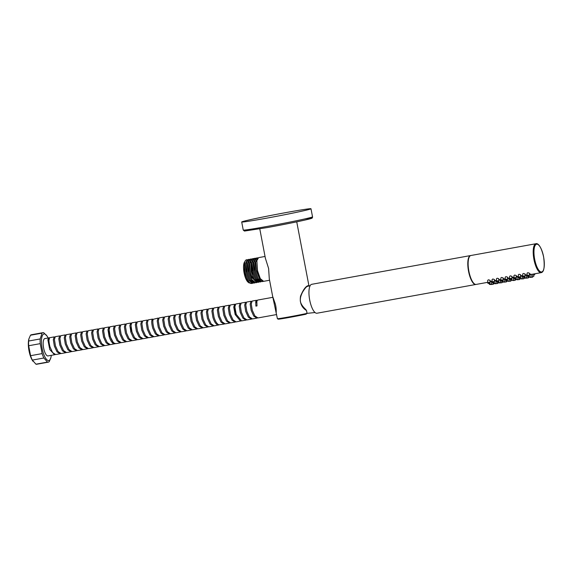 <?xml version="1.0" encoding="UTF-8"?>
<svg xmlns="http://www.w3.org/2000/svg" width="573" height="573" viewBox="0 0 573 573"><rect width="100%" height="100%" fill="white"/><g stroke="black" fill="none" stroke-linecap="round" stroke-linejoin="round"><path stroke-width="0.86" d="M308.847 285.991L307.866 285.676C305.388 286.722 302.938 290.253 300.517 296.255C299.586 302.716 301.584 307.479 306.519 310.537L307.064 313.395L305.968 314.212A18.221 0.501 169.2 0 1 278.371 319.204L277.418 318.76L272.662 296.42L274.854 302.651C275.835 305.216 276.293 308.439 276.222 312.321L276.25 311.97M272.662 296.42L269.296 278.779L268.608 268.472L265.385 258.273L259.784 228.892M244.478 263.107A12.112 3.947 -100.3 0 1 245.273 260.787L244.478 263.107L245.108 272.727L248.009 280.641L249.355 282.468L251.59 283.499L252.586 283.32M252.621 283.313L249.112 280.584L246.139 272.54L245.409 263.738L247.278 259.669L246.483 259.82A12.112 3.947 -100.3 0 0 245.273 260.787M248.31 259.483L246.583 262.448L247.164 272.354L250.05 280.247L253.646 283.126L254.677 282.94L251.103 280.097L248.195 272.168L247.464 263.372L249.334 259.297L248.302 259.483M249.219 271.982L252.091 279.853L255.701 282.754L256.733 282.568L252.127 277.697L250.251 271.795L249.52 263.036L251.397 258.924L250.365 259.111L248.639 262.054L249.219 271.982M253.452 258.552L252.421 258.745L250.695 261.703L251.275 271.609L254.154 279.495L257.757 282.382L258.788 282.195L255.264 279.445L252.306 271.423L251.576 262.67L253.452 258.552L253.982 258.588M255.386 270.864L258.258 278.736L261.868 281.644L263.215 281.4L259.505 278.621L256.468 270.907L255.687 261.918L257.564 257.814L256.532 258L254.806 260.93L255.386 270.864M265.041 256.46L258.588 257.628L256.862 260.593L257.442 270.492L260.307 278.65L263.616 281.329L269.575 280.247M253.33 271.237L256.21 279.123L259.813 282.016L260.844 281.83L257.256 278.965L254.362 271.05L253.638 262.205L255.508 258.187L254.476 258.373L252.75 261.331L253.33 271.237M244.528 262.871L244.735 271.803L248.016 280.634M246.583 262.448L246.791 271.401L250.05 280.247M248.639 262.054L248.84 270.993L252.091 279.853M250.695 261.703L252.822 276.988L254.154 279.495M250.859 283.463L248.159 282.245A10.93 3.567 -100.3 0 1 244.091 272.877A10.93 3.567 -100.3 0 1 244.506 262.047L244.499 272.82C245.423 277.153 246.741 280.34 248.46 282.382L248.761 281.773M249.083 282.969L248.46 282.382M252.75 261.331L252.958 270.277L256.217 279.123M254.813 260.93L255.006 269.876L258.258 278.736M256.862 260.593L257.499 270.721M256.468 270.907L257.313 270.707L260.314 278.65M278.371 319.204L305.968 314.212M306.519 310.537L305.402 309.484L305.996 309.728C301.756 305.803 299.88 302.329 300.374 299.299C300.352 297.53 301.054 295.188 302.487 292.287C304.707 288.591 306.369 286.615 307.472 286.342L307.472 286.342A0.587 0.559 -105.3 0 0 307.866 285.676M311.862 284.294A14.697 4.792 79.7 0 0 311.726 284.308A14.697 4.792 79.7 0 0 311.59 284.344A14.697 4.792 79.7 0 0 309.664 299.829A14.697 4.792 79.7 0 0 316.962 313.23L475.812 284.48A14.697 4.792 79.7 0 0 475.941 284.452M535.97 243.726A14.697 4.792 79.7 0 0 533.95 259.454A14.697 4.792 79.7 0 0 541.206 272.641C544.056 272.075 544.866 266.81 543.612 256.854A14.11 4.598 79.7 0 0 536.493 244.234A14.11 4.598 79.7 0 0 534.681 259.304A14.11 4.598 79.7 0 0 541.779 271.939A14.11 4.598 79.7 0 0 543.584 256.862C540.532 243.317 536.564 243.31 535.97 243.726L470.906 255.501A14.697 4.792 79.7 0 0 468.886 271.23A14.697 4.792 79.7 0 0 476.134 284.423L487.73 282.324M531.314 274.345L530.569 274.546M526.938 275.14L526.193 275.341M522.562 275.928L521.824 276.136M518.193 276.723L517.448 276.924M513.816 277.511L513.071 277.719M509.44 278.306L508.702 278.507M505.064 279.094L504.326 279.302M500.695 279.889L499.95 280.09M496.318 280.677L495.573 280.885M491.942 281.472L491.204 281.672M530.068 274.488C531.207 274.145 530.927 274.016 529.237 274.087M525.692 275.276C526.831 274.94 526.558 274.804 524.861 274.875M521.315 276.071C522.461 275.728 522.182 275.599 520.485 275.67M516.946 276.859C518.085 276.523 517.806 276.387 516.115 276.458M512.57 277.654C513.709 277.311 513.437 277.182 511.739 277.253M508.194 278.442C509.333 278.106 509.06 277.969 507.363 278.041M503.825 279.237C504.963 278.901 504.684 278.764 502.994 278.836M499.448 280.025C500.587 279.688 500.308 279.552 498.617 279.624M495.072 280.82C496.211 280.484 495.939 280.347 494.241 280.419M490.696 281.608C491.842 281.271 491.562 281.135 489.865 281.207M529.452 275.814L529.438 273.185L527.833 272.662L527.088 273.199L527.103 275.828A1.175 0.53 -0.3 0 1 527.848 275.334A1.175 0.53 -0.3 0 1 529.452 275.814A1.175 0.53 -0.3 0 1 528.707 276.315A1.175 0.53 -0.3 0 1 527.103 275.828M525.076 276.609L525.061 273.98L523.457 273.457L522.712 273.987L522.726 276.623A1.175 0.53 -0.3 0 1 523.471 276.129A1.175 0.53 -0.3 0 1 525.076 276.609A1.175 0.53 -0.3 0 1 524.331 277.103A1.175 0.53 -0.3 0 1 522.726 276.623M520.699 277.404L520.692 274.768L519.081 274.252L518.336 274.782L518.35 277.411A1.175 0.53 -0.3 0 1 519.095 276.917A1.175 0.53 -0.3 0 1 520.699 277.404A1.175 0.53 -0.3 0 1 519.962 277.898A1.175 0.53 -0.3 0 1 518.35 277.411M516.33 278.192L516.316 275.563L514.712 275.04L513.967 275.57L513.974 278.206A1.175 0.53 -0.3 0 1 514.719 277.712A1.175 0.53 -0.3 0 1 516.33 278.192A1.175 0.53 -0.3 0 1 515.585 278.686A1.175 0.53 -0.3 0 1 513.974 278.206M511.954 278.987L511.94 276.351L510.335 275.835L509.59 276.365L509.605 278.994A1.175 0.53 -0.3 0 1 510.35 278.499A1.175 0.53 -0.3 0 1 511.954 278.987A1.175 0.53 -0.3 0 1 511.209 279.481A1.175 0.53 -0.3 0 1 509.605 278.994M507.578 279.774L507.563 277.146L505.959 276.623L505.214 277.153L505.228 279.789A1.175 0.53 -0.3 0 1 505.973 279.295A1.175 0.53 -0.3 0 1 507.578 279.774A1.175 0.53 -0.3 0 1 506.833 280.269A1.175 0.53 -0.3 0 1 505.228 279.789M503.209 280.569L503.194 277.934L501.583 277.418L500.838 277.948L500.852 280.577A1.175 0.53 -0.3 0 1 501.597 280.082A1.175 0.53 -0.3 0 1 503.209 280.569A1.175 0.53 -0.3 0 1 502.464 281.064A1.175 0.53 -0.3 0 1 500.852 280.577M498.832 281.357L498.818 278.729L497.214 278.206L496.469 278.736L496.483 281.372A1.175 0.53 -0.3 0 1 497.228 280.877A1.175 0.53 -0.3 0 1 498.832 281.357A1.175 0.53 -0.3 0 1 498.087 281.852A1.175 0.53 -0.3 0 1 496.483 281.372M494.456 282.152L494.442 279.517L492.837 279.001L492.092 279.531L492.107 282.16A1.175 0.53 -0.3 0 1 492.852 281.665A1.175 0.53 -0.3 0 1 494.456 282.152A1.175 0.53 -0.3 0 1 493.711 282.647A1.175 0.53 -0.3 0 1 492.107 282.16M490.08 282.94L490.073 280.312L488.461 279.789L487.716 280.319L487.73 282.955A1.175 0.53 -0.3 0 1 488.475 282.46A1.175 0.53 -0.3 0 1 490.08 282.94A1.175 0.53 -0.3 0 1 489.342 283.434A1.175 0.53 -0.3 0 1 487.73 282.955M532.109 274.288L532.654 277.16L530.304 277.396M527.969 276.336L528.277 277.948L525.935 278.184M523.6 277.124L523.908 278.743L521.559 278.979M519.224 277.919L519.532 279.531L517.183 279.767M514.848 278.707L515.156 280.326L512.806 280.562M510.479 279.502L510.787 281.121L508.437 281.35M506.102 280.29L506.41 281.909L504.061 282.145M501.726 281.085L502.034 282.704L499.685 282.933M497.35 281.873L497.665 283.492L495.316 283.728M492.981 282.668L493.289 284.287L490.939 284.523M533.384 274.059L533.957 276.071L532.582 276.78M528.865 277.389L528.206 277.576M524.488 278.177L523.837 278.363M520.112 278.972L519.46 279.158M515.743 279.76L515.084 279.946M511.367 280.555L510.715 280.741M506.99 281.343L506.339 281.529M502.621 282.138L501.962 282.324M498.245 282.926L497.586 283.112M493.869 283.721L493.217 283.907M534.903 273.787L534.931 273.865A1.175 0.58 158.4 0 1 533.642 274.961M529.781 277.103L530.419 277.139L529.781 277.103M529.531 276.981L531.114 277.067L528.779 277.303L529.531 276.981M525.155 277.776L526.745 277.855L525.985 278.177L524.402 278.098L525.155 277.776M525.405 277.898L526.043 277.926L525.405 277.898M520.785 278.564L522.368 278.65L520.026 278.886L520.785 278.564M521.036 278.686L521.666 278.722L521.036 278.686M516.409 279.359L517.992 279.438L515.657 279.681L516.409 279.359M516.66 279.481L517.29 279.509L516.66 279.481M512.033 280.154L513.623 280.233L512.033 280.154M512.283 280.269L512.921 280.304L512.283 280.269M507.664 280.942L509.247 281.021L506.904 281.264L507.664 280.942M507.907 281.064L508.545 281.092L507.907 281.064M503.287 281.737L504.87 281.816L504.118 282.138L502.535 282.052L503.287 281.737M503.538 281.852L504.168 281.887L503.538 281.852M498.911 282.525L500.494 282.604L499.742 282.926L498.159 282.847L498.911 282.525M499.162 282.647L499.799 282.675L499.162 282.647M494.542 283.32L496.125 283.399L495.366 283.721L493.783 283.635L494.542 283.32M494.786 283.434L495.423 283.47L494.786 283.434M490.166 284.108L491.749 284.187L490.997 284.509L489.414 284.43L490.166 284.108M490.416 284.229L491.047 284.258L490.416 284.229M528.105 275.627L528.743 275.821L528.105 275.627M523.729 276.415L524.374 276.609L523.729 276.415M519.353 277.21L519.998 277.404L519.353 277.21M514.984 278.005L515.621 278.199L514.984 278.005M510.607 278.793L511.252 278.987L510.607 278.793M506.231 279.588L506.876 279.782L506.231 279.588M501.855 280.376L502.5 280.569L501.855 280.376M497.486 281.171L498.123 281.364L497.486 281.171M493.109 281.959L493.754 282.152L493.109 281.959M488.733 282.754L489.378 282.947L488.733 282.754M307.758 286.299L307.465 286.342A0.587 0.559 -105.3 0 0 307.472 286.342L310.165 285.648M60.58 353.555L60.05 353.749L56.999 351.822L54.356 346.085L53.318 339.689L54.177 336.895L54.786 337.146M55.115 354.551L54.585 354.744L49.758 349.544L47.881 339.904A8.817 2.872 -100.3 0 1 49.199 337.798L49.744 337.698C48.612 338.593 48.691 341.651 49.98 346.873L52.594 352.567L55.674 354.544L60.05 353.756M66.045 352.567L65.515 352.76L62.45 350.812L59.828 345.096L58.79 338.772L59.642 335.907L55.273 336.695L54.414 339.495L55.452 345.884L58.088 351.621L61.146 353.555L65.523 352.76M65.114 334.919L60.738 335.706L59.879 338.579L60.917 344.896L63.546 350.619L66.611 352.567L70.988 351.772L67.901 349.795L65.293 344.101L64.255 337.805L65.114 334.919L65.723 335.169M71.518 351.578L70.988 351.772M76.983 350.59L76.453 350.783L73.387 348.835L70.758 343.112L69.727 336.795L70.579 333.93L66.203 334.718L65.351 337.604L66.389 343.907L68.996 349.602L72.083 351.571L76.453 350.783M76.051 332.934L71.675 333.73L70.816 336.602L71.854 342.919L74.483 348.642L77.548 350.583L81.925 349.795L78.838 347.818L76.23 342.124L75.192 335.821L76.051 332.942L76.66 333.185M82.455 349.602L81.925 349.795M87.92 348.613L87.39 348.807L84.274 346.794L81.695 341.136L80.657 334.811L81.516 331.946L77.14 332.741L76.288 335.628L77.319 341.923L79.926 347.618L83.013 349.594L87.361 348.807M86.981 330.958L82.612 331.753L81.753 334.611L82.791 340.935L85.37 346.593L88.486 348.606L92.855 347.818L89.746 345.806L87.16 340.147L86.129 333.844L86.981 330.958L87.59 331.208M93.385 347.618L92.855 347.811M98.857 346.629L98.327 346.823L95.211 344.817L92.633 339.159L91.594 332.841L92.454 329.969L88.077 330.757L87.218 333.644L88.256 339.947L90.842 345.612L93.951 347.618L98.298 346.83M97.919 328.981L93.542 329.769L92.69 332.641L93.728 338.958L96.307 344.617L99.423 346.629L103.792 345.834L100.683 343.821L98.098 338.163L97.059 331.867L97.919 328.981L98.527 329.224M104.322 345.641L103.792 345.834M103.384 327.992L99.014 328.78L98.155 331.667L99.193 337.97L101.772 343.628L104.888 345.634L109.264 344.846L106.127 342.804L103.57 337.175L102.531 330.865L103.391 327.992L103.999 328.236M109.787 344.652L109.264 344.846M114.729 343.857L112.945 343.284C111.391 341.981 110.088 339.617 109.035 336.186L107.996 329.833L108.856 326.997L104.479 327.792L103.627 330.664L104.658 336.981L107.223 342.604L110.353 344.645L115.259 343.664M114.041 343.084L115.825 343.657L120.194 342.869L117.064 340.828L114.5 335.198L113.468 328.881L114.321 326.008L109.952 326.803L109.092 329.633L110.131 335.986C111.183 339.424 112.487 341.787 114.041 343.084M120.724 342.675L120.194 342.869M119.793 325.02L115.417 325.815L114.557 328.687L115.596 334.997L118.153 340.627L121.29 342.668L125.666 341.88L122.622 339.968L119.972 334.209L118.933 327.856L119.793 325.02L120.402 325.271M126.189 341.687L125.666 341.873M125.258 324.031L120.882 324.819L120.029 327.656L121.061 334.009L123.718 339.768L126.755 341.68L131.131 340.885L128.037 338.901L125.437 333.221L124.398 326.839L125.258 324.031L125.867 324.282M131.661 340.691L131.131 340.885M131.332 323.294L130.723 323.043L129.87 325.55L130.909 332.225L133.516 337.927L136.603 339.896L137.133 339.703M130.723 323.043L126.354 323.831L125.494 326.639L126.533 333.02L129.133 338.707L132.227 340.691L136.603 339.896M142.598 338.715L142.068 338.908L138.974 336.924L136.374 331.237L135.335 324.855L136.195 322.055L136.804 322.305M136.195 322.055L131.819 322.843L130.966 325.349L131.998 332.032L134.605 337.726L137.692 339.703L142.068 338.908M141.653 321.066L137.291 321.854L136.431 324.662L137.47 331.044L140.07 336.723L143.164 338.707L147.533 337.92L144.46 335.957L141.839 330.249L140.808 323.931L141.66 321.059L142.269 321.31M148.063 337.726L147.533 337.92M147.132 320.071L142.756 320.866L141.896 323.731L142.935 330.048L145.556 335.764L148.629 337.719L153.005 336.931L149.918 334.954L147.311 329.26L146.273 322.964L147.132 320.071L147.741 320.321M153.535 336.738L153.005 336.931M153.206 319.333L152.124 319.512C151.444 321.109 151.659 324.031 152.776 328.272L155.383 333.966L158.47 335.943L159 335.742M152.597 319.082L148.221 319.877L147.368 322.764L148.4 329.06L151.014 334.761L154.094 336.731L158.47 335.943M164.465 334.754L163.942 334.947L160.855 332.977L158.248 327.283L157.21 320.98L158.062 318.094L158.671 318.344M158.062 318.094L153.22 319.311C152.54 320.909 152.755 323.831 153.872 328.071L156.479 333.765L159.566 335.742L163.942 334.947M169.937 333.765L169.407 333.959L166.292 331.946L163.713 326.288L162.675 319.97L163.534 317.105L159.158 317.893L158.298 320.78L159.337 327.083L161.944 332.777L165.031 334.754L169.372 333.966M168.999 316.117L164.623 316.905L163.771 319.77L164.809 326.094L167.38 331.746L170.503 333.765L174.872 332.97L171.771 330.972L169.178 325.299L168.147 318.996L168.999 316.117L169.608 316.36M175.402 332.777L174.872 332.97M180.875 331.788L180.345 331.982L177.229 329.962L174.65 324.311L173.612 317.994L174.471 315.121L170.095 315.916L169.236 318.796L170.274 325.106L172.86 330.771L175.968 332.77L180.302 331.989M179.936 314.133L175.56 314.928L174.708 317.8L175.739 324.11L178.318 329.769L181.433 331.781L185.81 330.993L182.701 328.988L180.115 323.322L179.077 317.019L179.936 314.14L180.545 314.384M186.34 330.8L185.81 330.993M186.497 312.951L185.638 315.823L186.676 322.133L189.298 327.849L192.37 329.804L196.747 329.009L193.703 327.09L191.053 321.346L190.014 314.978L190.873 312.156L191.482 312.407M197.277 328.816L196.747 329.009M185.401 313.144L181.032 313.94L180.173 316.819L181.211 323.122L183.797 328.787L186.905 330.793L191.275 330.005L188.202 328.05L185.58 322.334L184.549 316.017L185.401 313.144L186.017 313.395M191.805 329.812L191.275 329.998M202.742 327.828L202.212 328.021L199.139 326.066L196.518 320.35L195.479 314.04L196.338 311.168L191.962 311.956L191.11 314.778L192.148 321.145L194.791 326.897L197.843 328.816L202.212 328.021M201.803 310.179L197.434 310.967L196.575 313.839L197.613 320.157L200.235 325.865L203.308 327.82L207.684 327.033L204.64 325.113L201.99 319.362L200.951 313.001L201.811 310.179L202.419 310.43M208.207 326.839L207.684 327.033M207.276 309.184L202.899 309.979L202.047 312.801L203.078 319.168L205.728 324.92L208.773 326.832L213.149 326.044L210.055 324.06L207.455 318.373L206.416 312.049L207.276 309.191L207.884 309.434M213.679 325.851L213.149 326.044M218.614 325.056L217.84 325.013C215.863 324.175 214.23 321.632 212.92 317.385L211.888 311.067L212.741 308.195L208.371 308.99L207.512 311.855L208.551 318.173L211.151 323.86L214.245 325.844L219.144 324.862M218.929 324.812L224.086 324.067L220.992 322.083L218.392 316.396L217.353 310.079L218.213 307.207L213.836 308.002L212.977 310.874L214.016 317.184C215.319 321.432 216.959 323.974 218.929 324.812M224.616 323.874L224.086 324.06M223.678 306.218L219.301 307.013L218.449 309.878L219.48 316.196L222.088 321.883L225.175 323.867L229.551 323.072L226.471 321.109L223.857 315.408L222.818 309.091L223.678 306.218L224.287 306.469M230.081 322.878L229.551 323.072M229.143 305.23L224.774 306.018L223.914 308.89L224.953 315.207L227.56 320.909L230.647 322.878L235.023 322.083L231.936 320.114L229.329 314.412L228.29 308.116L229.143 305.23L229.759 305.481M235.553 321.89L235.023 322.083M240.488 321.095L235.152 314.534L233.755 307.114L234.615 304.242L230.239 305.029L229.379 307.923L230.418 314.219L233.032 319.913L236.112 321.89L241.018 320.901M240.08 303.246L235.711 304.041L234.851 306.913L236.241 314.341L241.584 320.901L245.953 320.106L242.873 318.137L240.259 312.435L239.228 306.14L240.08 303.253L240.689 303.497M246.483 319.913L245.953 320.106M251.955 318.925L251.425 319.118L248.302 317.091L245.731 311.447L244.692 305.13L245.552 302.265L241.176 303.053L240.316 305.939L241.355 312.242L243.962 317.936L247.049 319.906L251.389 319.125M251.017 301.269L246.641 302.064L245.788 304.929L246.82 311.246L249.398 316.898L252.514 318.917L256.89 318.13L253.789 316.131L251.196 310.459L250.157 304.141L251.017 301.269L251.626 301.52M257.42 317.936L256.89 318.122M272.884 297.315L257.578 300.08L256.833 301.419L256.991 305.91L255.895 306.104L255.737 301.62L256.482 300.281L252.113 301.076L251.253 303.948L252.292 310.258L254.885 315.931L257.986 317.929L276.616 314.556M54.585 354.744L47.982 355.933A8.817 2.872 -100.3 0 1 43.627 348.026A8.817 2.872 -100.3 0 1 44.844 338.586L54.177 336.895M59.642 335.907L60.251 336.158M71.188 334.174L70.579 333.93M81.516 331.946L82.125 332.197M93.062 330.22L92.454 329.969M108.856 326.997L109.464 327.247M114.929 326.259L114.321 326.008M163.534 317.105L164.143 317.356M175.08 315.372L174.471 315.121M196.947 311.418L196.338 311.168M212.741 308.195L213.349 308.446M218.822 307.457L218.213 307.207M234.615 304.242L235.224 304.485M256.482 300.281L257.098 300.531M245.552 302.265L246.161 302.508M47.881 339.904L48.275 340.777L49.421 338.951M49.199 337.798L49.278 338.22M255.737 301.62L255.895 306.104M256.833 301.419L256.102 302.587L256.725 302.472M234.959 305.373L234.185 308.231L235.489 314.283L236.183 314.154M152.941 320.214L152.432 320.601L152.898 320.522M131.074 324.182L131.024 331.273L131.754 331.144M109.199 328.136L108.906 334.224L113.117 342.174M48.132 337.991A13.516 4.405 79.7 0 0 47.072 336.122A13.516 4.405 79.7 0 0 43.877 333.987A13.516 4.405 79.7 0 0 42.144 348.434A13.516 4.405 79.7 0 0 48.941 360.539A13.516 4.405 79.7 0 0 50.933 357.459A13.516 4.405 79.7 0 0 51.269 355.339M50.933 357.459L49.278 361.606A14.991 4.885 -100.3 0 1 48.433 362.122A14.991 4.885 -100.3 0 1 48.29 362.15A14.991 4.885 -100.3 0 1 47.473 362.1L35.934 364.184A14.991 4.885 -100.3 0 0 36.751 364.242A14.991 4.885 -100.3 0 0 36.887 364.213M47.072 336.122L43.698 332.691A14.991 4.885 -100.3 0 0 42.954 332.655L31.408 334.747A14.991 4.885 -100.3 0 0 31.271 334.775A14.991 4.885 -100.3 0 0 30.476 335.234L28.894 338.901L28.65 341.028L40.196 338.937L42.022 333.149A14.991 4.885 -100.3 0 1 42.817 332.684A14.991 4.885 -100.3 0 1 42.954 332.655M47.473 362.1L43.877 358.003A14.991 4.885 -100.3 0 1 42.123 353.598L40.225 343.65A14.991 4.885 -100.3 0 1 40.196 338.937M42.022 333.149L30.476 335.234M40.225 343.65L28.679 345.741A14.991 4.885 -100.3 0 1 28.65 341.028M42.123 353.598L30.577 355.69L28.679 345.741M43.877 358.003L32.332 360.095A14.991 4.885 -100.3 0 1 30.577 355.69M32.332 360.095L35.934 364.184M28.886 338.922L28.765 339.438A13.516 4.405 79.7 0 0 32.625 360.775L33.005 361.334M265.22 218.42A35.268 0.967 -10.8 0 0 310.989 208.758A35.268 0.967 -10.8 0 0 287.481 212.311A35.268 0.967 -10.8 0 0 241.706 221.973A35.268 0.967 -10.8 0 0 265.22 218.42M307.064 313.388L307.064 313.388A18.809 0.516 169.2 0 1 289.458 316.84A18.809 0.516 169.2 0 1 277.418 318.76M304.757 218.943A34.094 0.931 169.2 0 1 305.294 219.975A34.094 0.931 169.2 0 1 267.355 227.553L244.456 231.062L243.246 230.052L241.706 221.973M252.127 277.697L252.822 276.988L253.151 277.511M311.726 284.308L470.576 255.558A14.697 4.792 79.7 0 0 470.44 255.594A14.697 4.792 79.7 0 0 468.513 271.079A14.697 4.792 79.7 0 0 475.812 284.48L475.977 284.437M217.84 325.013L217.74 324.132M152.124 319.512L152.432 320.601M130.63 331.237L131.024 331.273M112.945 343.284L112.924 342.21M267.34 227.553C286.521 224.107 309.348 219.33 311.311 218.413C312.135 218.334 312.543 217.812 312.536 216.838A35.268 0.967 169.2 0 1 266.76 226.5A35.268 0.967 169.2 0 1 243.246 230.052M296.735 221.844L308.962 285.956M249.921 261.825L250.351 262.549M256.525 261.446L256.095 260.715M307.064 313.367L315.035 312.521M531.837 274.338L541.206 272.641M531.114 277.067L530.827 274.209M528.779 277.303L528.678 276.315M526.745 277.855L526.451 274.997M524.402 278.098L524.302 277.11M522.368 278.65L522.075 275.792M520.026 278.886L519.926 277.898M517.992 279.438L517.706 276.58M515.657 279.681L515.557 278.693M513.623 280.233L513.329 277.375M511.281 280.469L511.18 279.481M509.247 281.021L508.953 278.163M506.904 281.264L506.804 280.276M504.87 281.816L504.577 278.958M502.535 282.052L502.435 281.064M500.494 282.604L500.208 279.746M498.159 282.847L498.059 281.859M496.125 283.399L495.831 280.541M493.783 283.635L493.682 282.654M491.749 284.187L491.455 281.329M489.414 284.43L489.306 283.442M190.866 312.156L186.497 312.944M48.29 362.15L36.751 364.242M312.536 216.838L310.989 208.758"/></g></svg>
